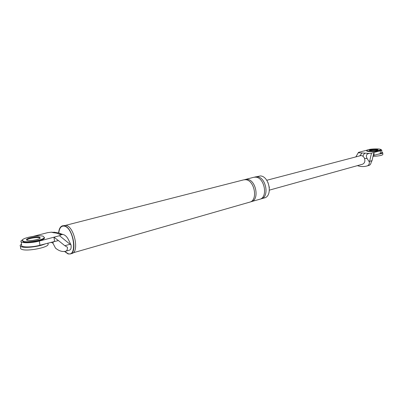 <?xml version="1.0" encoding="UTF-8"?>
<svg xmlns="http://www.w3.org/2000/svg" width="403" height="403" viewBox="0 0 403 403"><rect width="100%" height="100%" fill="white"/><g stroke="black" fill="none" stroke-linecap="round" stroke-linejoin="round"><path stroke-width="0.6" d="M45.307 243.8C39.892 246.495 25.837 248.319 21.656 246.848C20.397 246.45 19.928 245.911 20.256 245.226L21.5 244.067M48.002 243.608L48.138 244.566C47.327 247.694 27.48 251.472 22.044 249.457C20.785 249.054 20.316 248.505 20.644 247.815L20.402 246.193M22.387 240.782L23.545 241.996C27.908 243.523 43.771 240.571 44.461 238.153L44.39 237.453M40.194 238.067L39.585 237.805C36.89 236.924 27.53 238.586 26.638 240.117C27.53 238.586 36.89 236.924 39.585 237.805M23.45 241.342C27.807 242.863 43.68 239.916 44.365 237.503L43.121 236.213C38.658 234.783 23.193 237.624 22.321 240.077L23.45 241.342M39.494 237.16C36.713 236.254 27.001 238.042 26.477 239.573L27.197 240.364C29.938 241.306 39.806 239.478 40.26 237.961L39.494 237.16M381.837 152.188L382.759 152.828C382.472 153.336 380.926 153.795 378.125 154.198M382.825 154.379L382.835 154.561C381.918 155.472 378.639 156.077 373.002 156.379M366.624 150.475L366.639 150.767C366.559 151.15 367.526 151.407 369.536 151.533C375.379 151.614 379.158 151.145 380.855 150.128L380.85 149.987M377.938 149.992L376.331 149.76C373.334 149.689 371.062 149.926 369.521 150.455C371.062 149.926 373.334 149.689 376.331 149.76L377.938 149.992M369.516 151.1C375.359 151.175 379.137 150.707 380.835 149.694C380.906 149.301 379.913 149.045 377.858 148.924C372.055 148.858 368.307 149.327 366.619 150.334C366.539 150.717 367.506 150.974 369.516 151.1M376.311 149.327C372.679 149.286 370.332 149.578 369.279 150.208L371.098 150.687C374.745 150.732 377.102 150.44 378.16 149.805L376.311 149.327M59.483 235.72L70.077 244.258L64.843 245.709L58.4 240.546L39.957 245.241L39.358 241.049L59.483 235.72L61.296 234.717L59.07 234.148C58.087 233.438 56.239 232.964 53.528 232.733L51.372 232.183L47.63 232.652L33.509 236.299M39.358 241.049C30.945 243.382 19.379 243.261 21.027 240.898L22.85 239.493M56.319 232.743L53.528 232.733M62.4 234.334L61.085 234.002L59.07 234.148M51.372 232.183L55.392 232.551M64.843 245.709L67.432 247.235C67.497 249.386 67.014 250.681 65.991 251.119L65.669 251.22C62.46 252.061 59.075 251.029 55.503 248.122L52.949 243.221L51.09 242.243M52.949 243.221L53.398 241.624M70.077 244.258L71.014 244.928L68.439 239.639C66.918 236.626 65.019 234.889 62.752 234.425L61.296 234.717M54.546 241.311L53.972 237.181L58.375 240.551M39.957 245.241C31.565 247.608 20.004 247.462 21.646 245.049L21.152 241.75M58.616 232.964C58.989 228.909 60.284 226.521 62.51 225.806L64.268 225.811C72.565 227.005 77.895 252.651 70.167 253.986L68.087 253.95L64.505 251.457M58.793 232.989C59.362 227.967 61.201 225.68 64.314 226.123C73.754 227.71 77.658 257.195 68.047 253.638L64.747 251.422M71.014 244.928C71.402 247.734 70.963 249.452 69.699 250.072L65.669 251.22M254.479 177.154L260.398 175.935C269.365 176.217 272.962 196.145 264.403 197.933L260.409 199.022M62.51 225.806L65.996 225.368C74.303 226.551 79.618 252.152 71.875 253.497L70.167 253.986M267.975 182.473L269.365 187.612M255.19 176.917L257.124 176.776C266.086 177.068 269.708 197.082 261.159 198.865M244.465 179.713L253.729 177.29L255.663 177.149C264.62 177.451 268.252 197.5 259.703 199.284L250.475 201.868M245.195 179.466L247.13 179.335C256.076 179.667 259.774 199.943 251.24 201.712M65.739 225.317L243.694 179.854L245.623 179.718C254.57 180.055 258.278 200.372 249.749 202.135L73.19 252.782M366.675 150.248L358.489 152.359L358.267 152.752L362.055 152.974L359.844 155.704M362.055 152.974L369.143 153.387L371.506 153.115L369.616 161.341L372.019 160.676L373.153 155.714L374.1 155.281L373.969 152.465L371.506 153.115M374.1 155.281L380.397 153.583L380.276 150.793L373.969 152.465L373.168 155.709M380.276 150.793L381.747 150.087L380.79 149.493M369.143 153.387C366.332 154.032 365.662 155.754 367.128 158.565L369.37 162.041C369.47 164.001 368.785 165.28 367.309 165.88L366.937 165.991C363.793 166.857 360.614 166.741 357.401 165.648M366.937 165.991L369.032 165.391C370.226 164.953 370.921 163.971 371.103 162.449L372.019 160.676M369.37 162.041L369.616 161.341M266.741 180.282L361.053 155.538C362.594 155.719 363.748 156.671 364.514 158.399C365.35 161.296 364.67 163.245 362.473 164.238L269.411 190.13M380.397 153.583L381.863 152.702M355.955 156.732L358.267 152.752M355.935 156.737L358.489 152.359M365.289 153.165C364.191 153.528 363.42 154.576 362.977 156.304M69.699 250.072L65.991 251.119M367.309 165.88L369.032 165.391M367.128 158.565L364.514 158.399M47.932 243.095L48.138 244.566M44.365 237.503L44.461 238.153M26.477 239.573L26.548 240.037M382.759 152.828L382.835 154.561M380.835 149.694L380.855 150.128M53.911 232.173L58.395 232.934L62.752 234.425M381.747 150.087L381.868 152.863"/></g></svg>
